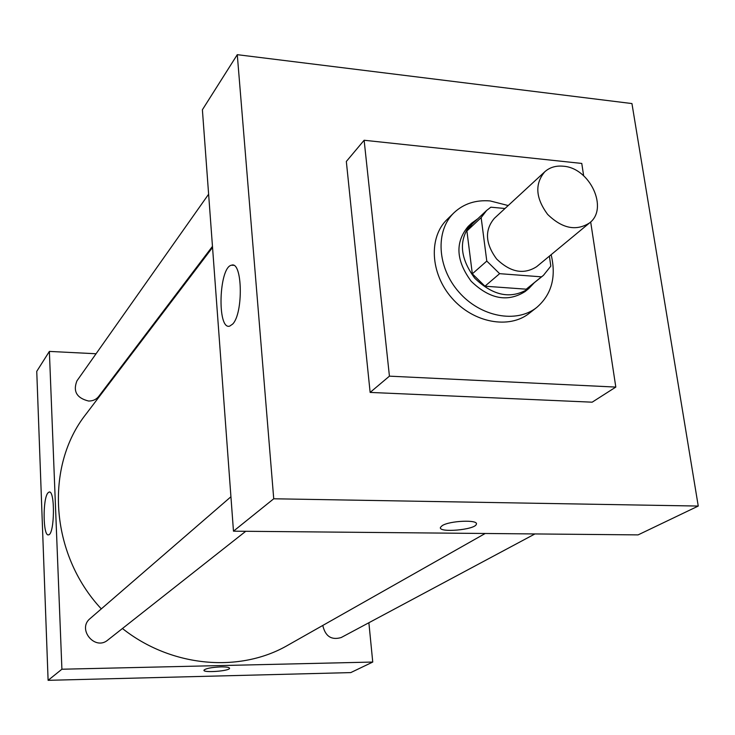 <?xml version="1.0" encoding="UTF-8"?>
<svg xmlns="http://www.w3.org/2000/svg" width="735" height="735" viewBox="0 0 735 735"><rect width="100%" height="100%" fill="white"/><g stroke="black" fill="none" stroke-linecap="round" stroke-linejoin="round"><path stroke-width="1.1" d="M563.221 166.211C589.828 167.727 608.957 208.602 589.498 222.962C576.148 231.396 562.201 228.539 547.649 214.409C535.585 198.092 534.621 183.879 544.773 171.779C549.716 167.378 555.862 165.522 563.221 166.211M589.498 222.962L536.651 266.676C523.743 274.89 510.402 272.327 496.621 258.996C485.256 243.561 484.512 230 494.379 218.304L544.773 171.779M543.413 275.386L526.242 289.186L484.953 286.2L472.329 273.824L466.909 230.974L481.149 217.615L486.791 261.072L499.625 273.668L541.456 276.838L543.413 275.386L550.818 266.125L549.394 256.138M505 208.501L490.851 207.187L486.643 210.44L481.149 217.615M466.909 230.974L472.357 223.872L486.643 210.44M477.805 218.754L471.64 223.164C458.41 239.059 459.43 257.388 474.709 278.152C493.24 296.076 511.275 299.54 528.796 288.552L533.996 283.039M528.796 288.552L525.066 291.575C507.582 302.544 489.62 299.099 471.163 281.257C455.948 260.576 454.937 242.311 468.149 226.453L471.64 223.164M472.329 273.824L486.791 261.072M526.242 289.186L541.456 276.838M484.953 286.2L499.625 273.668M551.14 254.696C556.45 276.939 551.645 294.524 536.734 307.46C516.429 323.722 480.414 316.941 458.851 292.015C437.04 267.31 435.138 230.716 453.973 212.773C463.666 203.696 475.738 199.755 490.199 200.94L508.188 205.552M536.734 307.46L529.255 313.303C509.052 329.482 473.285 322.803 451.896 298.088C430.269 273.595 428.441 237.249 447.183 219.398L453.973 212.773M590.674 221.915L615.811 387.079L389.431 376.155L364.128 140.256L581.771 163.436L583.645 175.738M615.811 387.079L592.171 402.183L370.137 392.416L346.332 161.461L364.128 140.256M370.137 392.416L389.431 376.155M698.25 506.057L273.732 498.78L237.276 54.675L631.944 103.561L698.25 506.057L638.09 534.887L233.473 531.175L273.732 498.78L698.25 506.057L631.944 103.561L237.276 54.675L273.732 498.78M237.276 54.675L202.391 109.763L233.473 531.175M232.637 324.107L229.66 326.138C216.908 330.226 218.883 266.961 231.553 265.197C242.477 260.769 243.533 313.331 232.637 324.107M442.167 525.663C449.59 520.637 478.917 519.461 476.335 524.266C475.223 529.88 437.876 533.096 440.476 527.344L442.167 525.663M440.476 527.344C437.876 533.086 475.223 529.871 476.335 524.257L476.381 523.779M485.21 533.481L288.019 645.128C240.033 673.141 171.494 667.472 122.442 628.508M101.301 608.883C49.75 553.786 44.642 466.128 86.05 414.062L212.544 247.456M208.621 194.205L76.936 380.859C72.838 391.323 76.706 398.048 88.549 401.025C92.812 401.089 96.193 399.564 98.683 396.459L212.461 246.363M534.942 533.941L341.178 637.548C331.421 640.369 325.293 636.335 322.784 625.448M245.747 531.286L107.788 640.066C94.962 651.091 76.881 629.05 90.129 618.548L230.937 496.759M368.878 622.729L372.746 662.051L350.751 672.599L48.106 680.325L61.905 669.227L372.746 662.051M130.527 355.483L129.773 355.446M96.055 353.755L49.374 351.413L61.905 669.227M49.374 351.413L36.75 371.35L48.106 680.325M47.968 492.873L49.089 492.055C55.263 489.657 54.666 534.777 48.51 534.832C42.997 536.853 42.538 498.569 47.968 492.873M220.776 666.893C226.536 666.829 229.467 667.316 229.559 668.345C229.421 671.119 202.695 673.03 203.962 670.173C205.754 668.455 211.358 667.371 220.776 666.893M203.962 670.164C202.695 673.03 229.421 671.11 229.559 668.336L229.568 668.216M231.553 265.197L233.5 265.335M49.089 492.055L49.557 492.064"/></g></svg>
